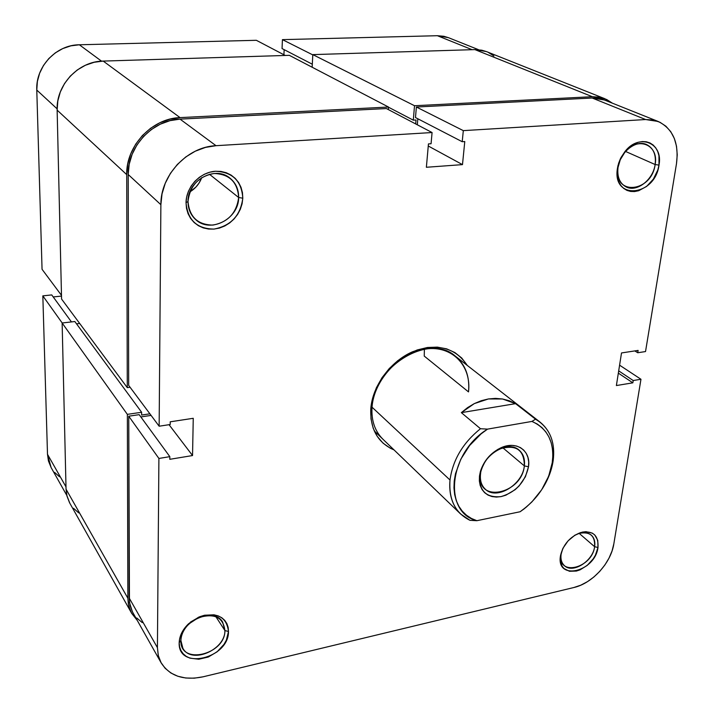 <?xml version="1.0" encoding="UTF-8"?>
<svg xmlns="http://www.w3.org/2000/svg" width="714" height="714" viewBox="0 0 714 714"><rect width="100%" height="100%" fill="white"/><g stroke="black" fill="none" stroke-linecap="round" stroke-linejoin="round"><path stroke-width="1.07" d="M282.432 39.636L312.803 54.907L282.432 39.636L282.048 48.57L312.313 64.215L282.048 48.57L282.432 39.636L437.387 35.709L282.432 39.636M472.115 49.694L437.387 35.709L472.115 49.694M42.055 269.294L61.484 295.346L42.055 269.294L36.78 90.062L42.055 269.294M57.129 108.858L36.78 90.062L57.129 108.858M284.145 49.659L283.922 54.773L284.145 49.659M256.335 40.296L79.343 44.777L70.9 45.839L62.778 48.57L55.308 52.872L48.793 58.566L43.5 65.429L39.645 73.176L37.378 81.503L36.78 90.062C35.539 66.723 56.174 44.803 79.343 44.777L101.54 61.163L79.343 44.777L256.335 40.296L285.234 55.46L256.335 40.296M61.502 296.078L53.229 296.953L61.502 296.078M66.813 495.418L51.105 467.536L47.499 454.318L65.983 486.841L47.499 454.318L42.831 295.864L62.198 322.987L42.831 295.864L51.738 294.918L71.454 321.925L51.738 294.918L42.831 295.864L47.499 454.318L48.436 460.941L51.14 467.59M54.576 472.382L59.494 476.756M448.481 37.69L443.885 36.289L437.387 35.709L448.374 37.646L478.576 49.712M69.526 502.665L67.009 496.212L66.045 489.17L127.851 598.198L128.359 603.964L130.251 610.399L131.697 613.362L137.204 620.341L131.421 612.853L128.761 605.883L127.851 598.198L127.36 414.37L141.622 412.264L141.622 415.048L149.895 413.817L141.622 415.048L141.622 412.264L74.836 321.532L141.622 412.264L127.36 414.37L62.136 322.996L74.836 321.532L62.136 322.996L127.36 414.37L127.851 598.198L66.045 489.17L62.136 322.996L66.045 489.17L66.83 495.462L69.793 503.147L131.671 613.317M130.073 387.256L127.288 387.64L126.717 174.618L127.717 164.095L130.751 153.796L135.714 144.139L142.398 135.526L150.538 128.315L159.784 122.79L169.762 119.184L180.053 117.614L388.514 107.046L388.318 109.572L388.514 107.046L289.34 55.335L388.514 107.046L180.053 117.614L103.2 61.083L289.34 55.335L103.2 61.083C78.308 61.234 55.942 85.02 57.138 110.135L57.834 100.915L60.324 91.936L64.528 83.556L70.267 76.13L77.308 69.945L85.377 65.269L94.123 62.279L103.2 61.083L180.053 117.614C151.912 118.328 125.941 146.04 126.717 174.618L127.288 387.64L61.574 299.05L57.138 110.135L126.717 174.618L57.138 110.135L61.574 299.05L127.288 387.64L130.073 387.256M604.838 98.71L592.343 96.711L474.908 49.605L312.812 54.612L414.513 105.726L312.812 54.612L312.152 67.232L312.812 54.612L474.908 49.605L592.343 96.711L414.513 105.726L413.308 120.157L416.021 120.006L415.682 123.933L416.021 120.006L413.308 120.157L414.513 105.726L592.343 96.711L599.805 97.229L606.668 99.514L612.317 103.146L604.838 98.71L486.493 51.595L474.908 49.605L481.798 50.194L486.609 51.649M78.719 512.875L73.488 508.288M76.541 323.844L79.691 323.478L76.541 323.844M488.215 52.354L493.927 55.995M413.308 120.157L388.496 107.216L413.308 120.157M594.619 546.71C595.199 535.741 590.041 531.305 579.143 533.394L574.493 535.455C581.223 531.832 586.792 531.689 591.192 535.045C594.191 537.767 595.342 541.658 594.619 546.71L579.179 533.376L594.619 546.71C592.932 561.213 572.548 574.011 564.337 565.568C561.552 562.9 560.472 559.151 561.097 554.314L560.544 555.438C563.319 544.336 570.031 536.705 580.687 532.546C592.897 530.216 598.671 535.188 597.993 547.468L594.619 546.71L597.993 547.468L597.77 540.364L594.735 534.929L592.29 533.117L585.98 531.671L582.365 532.1L574.895 535.197L568.085 540.846L563.007 548.165L560.445 556.01L560.249 559.74L562.052 566.113L563.971 568.505L569.451 571.271L576.394 571.057L580.089 569.834L587.229 565.399L593.173 558.91L595.414 555.189L597.993 547.468C595.065 571.923 556.054 581.241 560.445 556.01L562.641 548.914L561.097 554.314C557.152 576.832 592.013 568.567 594.619 546.71M224.91 630.551C223.187 617.155 214.307 612.889 198.278 617.753L189.317 623.625C183.962 628.793 181.16 634.425 180.901 640.529L179.178 642.707C179.455 635.862 182.605 629.534 188.612 623.733L198.67 617.146C216.645 611.702 226.588 616.485 228.489 631.497L224.91 630.551L215.869 616.691L224.91 630.551C225.392 649.936 191.352 664.555 182.873 648.267L180.901 640.529C180.151 621.171 213.977 606.454 222.643 622.064L224.91 630.551L228.489 631.497L228.159 627.392L226.909 623.652L224.776 620.404L221.831 617.78L218.198 615.887L213.995 614.808L204.57 615.227L199.706 616.717L190.629 621.992L183.605 629.596L179.723 638.334L179.178 642.707L179.589 646.839L180.945 650.588L183.195 653.792L186.22 656.344L189.924 658.138L198.742 659.254L208.292 657.023L217.145 651.784L224.017 644.34L226.374 640.128L228.489 631.497C228.917 658.585 177.848 670.794 179.178 642.707L180.901 640.529C179.669 665.609 225.312 654.783 224.91 630.551M655.131 164.532C659.111 144.781 637.593 135.74 624.777 152.385L620.261 159.749L618.021 167.469L617.431 168.415L618.003 165.452L620.993 157.553L625.009 151.484C639.405 132.795 663.484 142.996 658.995 165.104L655.131 164.532L625.571 151.457L655.131 164.532C653.131 179.848 636.727 192.566 626.116 186.916C619.707 183.382 617.003 176.902 618.021 167.469C619.806 152.305 635.969 139.4 646.581 144.558C653.444 148.084 656.291 154.742 655.131 164.532L658.995 165.104L658.951 155.706L657.737 151.52L655.773 147.905L653.14 145.004L649.918 142.925L646.241 141.756L642.243 141.55L638.084 142.327L629.926 146.656L626.258 150.047L620.457 158.615L618.556 163.452L617.11 173.288L617.619 177.893L618.922 182.052L620.966 185.595L623.679 188.407L626.928 190.379L630.614 191.441L634.576 191.557L638.673 190.727L646.652 186.399L653.364 179.125L657.826 169.968L658.995 165.104C655.077 196.6 611.934 200.705 617.431 168.415L618.021 167.469C613.085 196.279 651.65 192.691 655.131 164.532M238.654 197.492C237.61 182.132 229.453 174.127 214.173 173.484C198.67 176.278 189.951 185.622 188.005 201.509L186.033 202.705C186.131 187.077 200.063 172.181 215.396 171.253C232.523 172.003 241.653 180.981 242.796 198.197L238.654 197.492L209.443 174.261L238.654 197.492C238.904 218.93 210.219 233.808 195.591 219.51C190.558 214.843 188.032 208.845 188.005 201.509C187.425 180.508 215.057 165.264 229.908 178.098C235.834 182.954 238.744 189.424 238.654 197.492L242.796 198.197L242.448 192.637L241.029 187.354L238.601 182.543L235.245 178.402L231.077 175.082L226.249 172.726L220.956 171.431L215.396 171.253L209.791 172.208L204.356 174.27L199.313 177.349L194.86 181.329L191.173 186.059L188.416 191.334L186.675 196.966L186.033 202.705L186.497 208.345L188.05 213.656L190.62 218.43L194.11 222.482L198.367 225.678L203.231 227.882L208.497 229.033L213.986 229.087L219.484 228.061L224.776 225.972L229.676 222.929L234.005 219.037L237.592 214.441L240.323 209.3L242.082 203.82L242.796 198.197C240.502 215.521 230.899 225.811 213.986 229.087C196.984 228.864 187.666 220.064 186.033 202.705L188.005 201.509C189.451 216.985 197.76 224.848 212.933 225.08C228.043 222.17 236.62 212.977 238.654 197.492M424.241 356.081L468.518 391.906C471.615 365.809 452.132 345.183 425.847 348.976C399.617 352.368 373.85 380.187 372.03 407.194L370.78 408.765C372.467 385.881 390.255 361.489 412.415 351.832C436.968 342.872 455.246 347.397 467.251 365.407L461.735 358.017L454.827 352.52L446.598 348.834L437.352 347.12L427.445 347.486L417.271 349.94L407.23 354.394L397.76 360.686L389.228 368.567L382.008 377.706L376.394 387.738L372.601 398.233L370.78 408.765L370.994 418.913L373.199 428.257L377.295 436.45L383.079 443.189L390.317 448.222L394.03 449.909C377.813 442.832 370.057 429.123 370.78 408.765L372.03 407.194C373.386 366.353 429.168 332.697 455.121 355.965C465.457 364.577 469.919 376.555 468.518 391.906L424.241 356.081L424.393 349.2M604.481 100.014L599.412 98.514L592.165 98.014L416.378 107.02L463.315 130.635L645.617 119.533L658.156 121.46C672.999 128.797 679.112 142.88 676.479 163.72L645.527 351.556L637.727 352.752L638.111 350.413L621.51 352.948L616.387 385.551L632.845 382.829L633.22 380.535L640.967 379.268L613.835 543.872L612.032 551.003L609.006 558.134L604.865 565.006L599.76 571.361L593.896 576.983L587.461 581.66L580.705 585.221L573.869 587.515L203.071 676.81L194.226 678.184L185.702 678.005L177.804 676.247L170.86 672.981L165.139 668.286L160.873 662.351L158.258 655.381L157.419 647.652L129.145 597.93L128.743 416.208L158.901 458.45L157.419 647.652L158.901 458.45L169.834 456.657L169.798 459.307L192.539 455.55L193.253 418.297L170.227 421.813L170.2 424.518L159.151 426.213L160.882 204.704L162.024 193.913L165.237 183.32L170.414 173.359L177.34 164.461L185.738 156.973L195.252 151.207L205.489 147.405L216.021 145.692L432.077 132.536L386.381 108.555L180.035 119.122L216.021 145.692L432.077 132.536L431.069 143.737L428.445 143.907L426.374 167.272L462.485 164.622L464.778 141.55L462.217 141.72L463.315 130.635L645.617 119.533L653.087 119.988L659.932 122.246L665.894 126.208L670.758 131.688L674.337 138.471L676.515 146.272L677.238 154.795L676.479 163.72L645.527 351.556L637.727 352.752L634.835 350.913L637.727 352.752L638.111 350.413L621.51 352.948L616.387 385.551L632.845 382.829L618.342 373.136L632.845 382.829L633.22 380.535L618.699 370.869L633.22 380.535L640.967 379.268L613.835 543.872C611.023 562.927 592.272 583.418 573.869 587.515L203.071 676.81C183.819 680.763 169.861 676.14 161.185 662.913L158.338 655.702L157.419 647.652L129.145 597.93L130.028 605.401L132.608 612.175M658.156 121.46L604.356 99.969L592.165 98.014L645.617 119.533L592.165 98.014L416.378 107.02L415.486 117.56L462.217 141.72L464.778 141.55L462.485 164.622L428.257 145.995L462.485 164.622L426.374 167.272L428.445 143.907L431.069 143.737L432.077 132.536L386.381 108.555L180.035 119.122L170.03 120.648L160.338 124.165L151.35 129.529L143.452 136.535L136.954 144.906L132.135 154.286L129.18 164.291L128.199 174.511L128.672 385.373L128.199 174.511L160.882 204.704L159.151 426.213L128.672 385.373L159.151 426.213L170.2 424.518L170.227 421.813L193.253 418.297L192.539 455.55L169.798 459.307L169.834 456.657L139.168 414.656L128.743 416.208L129.466 602.455L132.393 611.773L161.159 662.869M417.833 118.774L417.324 124.798L417.833 118.774M151.082 415.405L140.828 416.94L151.082 415.405M136.749 617.985L142.282 622.626M201.732 177.616L199.01 183.114L195.993 186.988L189.942 191.852C195.511 188.469 199.438 183.73 201.732 177.616M382.954 439.244C374.868 431.202 371.218 420.519 372.03 407.194L450.007 480.013L372.03 407.194M619.591 365.175L640.967 379.268L619.591 365.175M216.021 145.692L180.035 119.122C152.689 119.836 127.467 146.745 128.199 174.511L160.882 204.704C160.4 175.412 187.264 146.709 216.021 145.692M415.486 117.56L416.378 107.02L463.315 130.635L462.217 141.72L415.486 117.56M169.04 424.696L192.539 455.55L169.04 424.696M128.743 416.208L139.168 414.656L169.834 456.657L158.901 458.45L128.743 416.208M523.639 509.26L526.789 506.672L520.104 511.751L476.863 520.702L469.999 520.327L476.863 520.702L471.383 518.426L466.492 515.24L462.297 511.179L458.879 506.324L456.308 500.764L454.657 494.606L453.961 487.948L454.238 480.933L455.487 473.703L460.842 459.164L469.607 445.518L481.084 433.88L487.546 429.123L480.477 428.721C462.922 442.867 452.765 459.959 450.007 480.013C448.642 499.639 455.309 513.08 469.999 520.327L460.664 514.044C452.292 505.708 448.74 494.365 450.007 480.013C452.765 459.959 462.922 442.867 480.477 428.721L461.342 412.638L515.579 403.651L535.536 419.198L531.948 421.421C547.718 428.587 554.528 442.198 552.368 462.235L553.189 460.414C555.385 441.314 549.503 427.579 535.536 419.198L540.221 422.242C550.896 431.194 555.215 443.912 553.189 460.414C551.77 470.142 548.147 479.585 542.328 488.742C547.834 480.085 551.378 471.151 552.957 461.922L553.189 460.414L552.368 462.235L548.673 476.202L541.685 489.733L531.939 501.871L526.236 507.145L520.104 511.751L476.863 520.702C442.841 512.518 448.562 452.926 487.546 429.123L480.477 428.721L461.342 412.638L474.319 403.597L488.43 398.947L502.54 398.992L515.579 403.651L535.536 419.198L531.948 421.421L537.276 424.054L541.935 427.579L545.844 431.908L548.932 436.968L551.154 442.644L552.475 448.82L552.886 455.398L552.145 463.672C548.245 483.262 537.562 499.291 520.104 511.751L523.612 509.234M524.344 465.894C524.237 449.74 515.972 444.108 499.541 448.999C490.536 453.435 484.476 460.432 481.361 469.982L479.46 476.131L480.415 471.383C483.905 460.682 490.696 452.837 500.8 447.865C516.508 440.368 531.127 450.73 528.512 466.777L524.344 465.894L502.808 447.776L524.344 465.894C522.675 484.77 496.525 500.559 485.306 489.197C481.477 485.574 479.879 480.584 480.504 474.221C481.87 455.434 507.824 439.44 519.123 450.168C523.362 453.899 525.102 459.138 524.344 465.894L528.512 466.777L528.699 461.94L527.949 457.442L526.289 453.461L523.773 450.15L520.488 447.642L516.561 446.036L512.134 445.411L507.386 445.786L502.495 447.16L497.658 449.481L488.903 456.567L485.333 461.057L480.513 471.035L479.46 476.131L479.362 481.022L480.219 485.529L482.004 489.465L484.636 492.696L488.001 495.088L491.973 496.56L496.391 497.069L501.085 496.605L505.887 495.177L515.089 489.715L519.14 485.886L525.415 476.756L528.512 466.777C525.022 482.191 515.883 492.124 501.085 496.605C486.537 498.006 479.326 491.187 479.46 476.131L480.504 474.221C476.309 503.611 521.782 494.374 524.344 465.894M487.546 429.123L531.948 421.421L487.546 429.123M515.579 403.651L509.26 400.759L502.54 398.992L495.552 398.385L488.43 398.947L481.298 400.697L474.319 403.597L467.616 407.605L461.342 412.638L515.579 403.651M579.143 533.394L580.687 532.546M561.186 553.805L560.544 555.438M198.278 617.753L198.67 617.146M189.317 623.625L188.612 623.733M624.777 152.385L625.009 151.484M618.306 165.862L617.744 166.612M374.243 430.863L460.664 514.044M499.541 448.999L500.8 447.865M481.361 469.982L480.415 471.383M540.221 422.242L455.121 355.965M552.957 461.922L552.145 463.672"/></g></svg>
